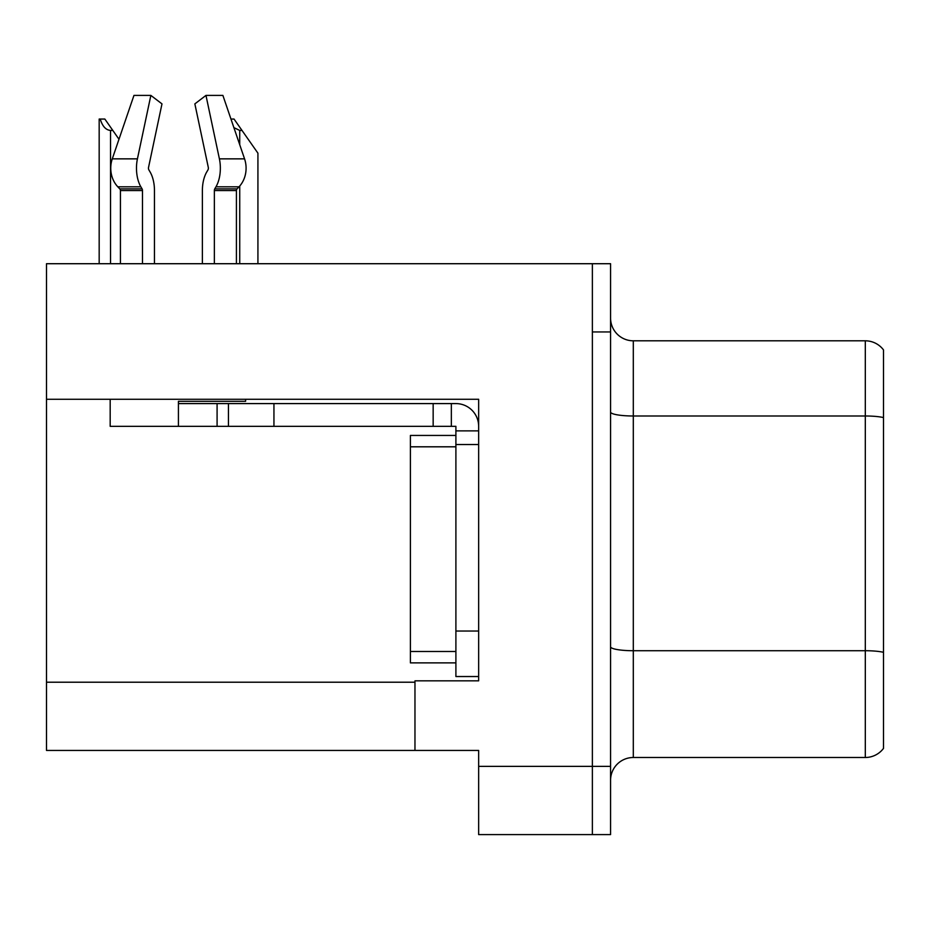 <?xml version="1.0" encoding="UTF-8"?>
<svg xmlns="http://www.w3.org/2000/svg" width="930" height="930" viewBox="0 0 930 930"><rect width="100%" height="100%" fill="white"/><g stroke="black" fill="none" stroke-linecap="round" stroke-linejoin="round"><path stroke-width="1.4" d="M478.648 444.528L478.648 631.04L455.898 631.04L455.898 676.529L478.648 676.529L478.648 631.04L478.648 680.841L414.966 680.841L414.966 750.44L46.5 750.44L46.5 399.272L478.648 399.272L478.648 444.528L455.898 444.528L455.898 426.335L433.159 426.335L433.159 403.585L455.898 403.585A22.75 22.75 0 0 1 478.648 426.347M414.966 750.44L478.648 750.44L478.648 834.594L592.375 834.594L592.375 766.367L592.375 834.594L610.568 834.594L610.568 766.367L592.375 766.367L592.375 263.713L46.5 263.713L46.5 399.272M610.568 780.235A22.75 22.75 0 0 1 633.307 757.497L865.307 757.497L865.307 340.81A22.75 22.75 0 0 1 883.5 349.913L883.5 748.394A22.75 22.75 0 0 1 865.307 757.497M592.375 263.713L610.568 263.713L610.568 331.94L592.375 331.94L592.375 766.367L478.648 766.367M883.5 349.913A22.75 22.75 0 0 0 865.307 340.81A22.75 22.75 0 0 1 883.5 349.913A22.75 22.75 0 0 0 865.307 340.81L633.307 340.81A22.75 22.75 0 0 1 610.568 318.072A22.75 22.75 0 0 0 633.307 340.81L633.307 757.497M610.568 331.94L610.568 766.367M883.5 419.151L883.5 417.57A22.75 3.953 180 0 0 865.307 415.989L633.307 415.989A22.75 3.953 -0 0 1 610.568 412.048M214.365 263.713L214.365 190.569A2.279 1.197 90 0 1 214.76 188.871L215.969 186.814A25.017 13.183 -90 0 0 219.399 158.856L205.972 95.406L222.886 95.406L244.555 158.856L222.886 95.406L230.966 119.052L234.035 119.052L241.998 130.433L239.731 130.433L233.895 127.631M257.924 263.713L257.924 153.171L241.998 130.433M100.231 119.052L104.846 119.052L112.809 130.433L110.542 130.433C105.846 130.06 102.405 126.271 100.231 119.052L99.173 119.052L99.173 263.713M112.809 130.433L118.982 139.244M207.971 169.876A2.279 1.197 90 0 0 208.285 167.33A2.279 1.197 90 0 1 207.971 169.876A2.279 1.197 90 0 0 208.285 167.33A2.279 1.197 90 0 1 207.971 169.876L206.762 171.945A25.017 13.183 -90 0 0 202.38 190.569L202.38 263.713M245.613 399.272L245.613 401.318L178.421 401.318L178.421 403.585L228.455 403.585L228.455 426.335L110.182 426.335L110.182 399.272M219.399 158.856L244.555 158.856A25.017 21.262 90 0 1 239.022 186.814L237.057 188.871A2.279 1.93 -90 0 0 236.418 190.569L236.418 263.713M154.461 263.713L154.461 190.569A25.017 13.183 90 0 0 150.079 171.945L148.87 169.876A2.279 1.197 -90 0 1 148.556 167.33L161.983 103.881L150.858 95.406L137.431 158.856A25.017 13.183 90 0 0 140.86 186.814L142.081 188.871A2.279 1.197 -90 0 1 142.476 190.569L142.476 263.713M120.423 263.713L120.423 190.569A2.279 1.93 90 0 0 119.772 188.871L117.819 186.814A25.017 21.262 -90 0 1 112.286 158.856L133.955 95.406L150.858 95.406M148.556 167.33A2.279 1.197 -90 0 0 148.87 169.876L150.079 171.945M205.972 95.406L194.858 103.881L208.285 167.33M228.455 403.585L433.159 403.585M228.455 426.335L433.159 426.335M455.898 676.529L478.648 676.529M451.352 426.335L451.352 403.585M478.648 430.881L455.898 430.881M455.898 631.04L455.898 435.438L410.409 435.438L410.409 662.881L455.898 662.881M46.5 682.213L414.966 682.213M883.5 652.302A22.75 3.953 180 0 0 865.307 650.721L633.307 650.721A22.75 3.953 0 0 1 610.568 646.769M633.307 340.81A22.75 22.75 0 0 1 610.568 318.072M239.731 263.713L239.731 186.023M239.731 144.731L239.731 130.433M110.542 263.713L110.542 130.433M178.421 426.335L178.421 403.585M236.418 190.569L214.365 190.569M142.476 190.569L120.423 190.569M137.431 158.856L112.286 158.856M140.86 186.814L117.819 186.814M239.022 186.814L215.969 186.814M142.081 188.871L119.772 188.871M237.057 188.871L214.76 188.871M273.943 426.335L273.943 403.585M217.085 426.335L217.085 403.585M410.409 651.5L455.898 651.5M410.409 446.807L455.898 446.807"/></g></svg>
